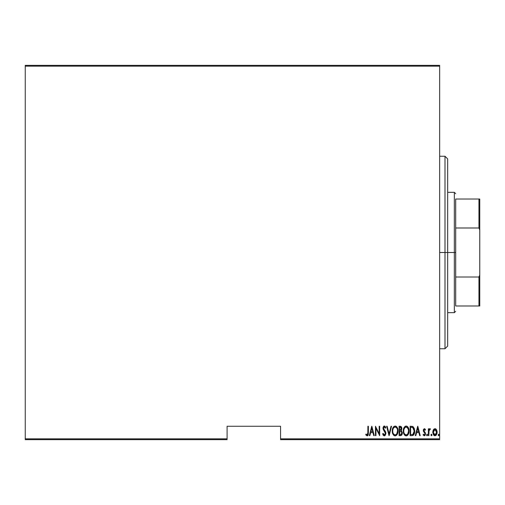 <?xml version="1.0" encoding="UTF-8"?>
<svg xmlns="http://www.w3.org/2000/svg" width="505" height="505" viewBox="0 0 505 505"><rect width="100%" height="100%" fill="white"/><g stroke="black" fill="none" stroke-linecap="round" stroke-linejoin="round"><path stroke-width="0.76" d="M280.572 439.647L439.647 439.647L439.647 438.845L280.572 438.845L280.572 426.277L227.098 426.277L227.098 438.845L25.25 438.845L25.25 66.155L439.647 66.155L439.647 438.845L439.647 65.353L25.25 65.353L439.647 65.353L439.647 66.155L25.25 66.155L25.25 65.353L25.25 438.845L227.098 438.845L227.098 426.277L280.572 426.277L280.572 439.647L280.572 438.845L439.647 438.845L439.647 439.647L280.572 439.647M25.25 439.647L227.098 439.647L227.098 438.845L227.098 439.647L25.25 439.647L25.25 438.845L25.25 439.647M437.122 432.526L434.969 435.758L437.128 432.236L436.554 429.805L434.969 428.682L433.378 429.812L432.835 432.804L433.934 435.36L434.969 435.758L436.004 435.36L437.021 433.366L437.122 431.92L435.916 429.016L434.717 428.701L433.517 429.591M428.852 435.638L428.373 435.638L428.852 435.638L429.048 430.544L430.411 428.915L429.547 428.802L428.852 429.805L428.852 428.802L428.373 428.802L428.373 435.638L428.373 428.802L428.373 435.638L428.852 435.638L428.947 430.992L430.411 428.915L429.938 428.682L428.852 429.805L428.852 428.802L428.373 428.802L428.852 428.802M424.402 428.682L423.55 429.351L423.341 430.74L424.869 433.164L424.97 434.18L424.446 434.887L423.424 434.199L423.089 434.83L424.276 435.758L425.235 435.02L425.475 434.098L425.298 432.722L423.821 430.601L424.244 429.547L425.153 430.241L425.494 429.654L424.762 428.789L424.402 428.682L423.329 430.475L425.014 433.814L424.263 434.919L423.424 434.199L423.089 434.83L424.276 435.758L425.494 433.782L423.809 430.437L424.389 429.521L425.153 430.241L425.494 429.654L424.497 428.688M412.497 435.575L413.803 434.691L414.491 433.025L414.371 428.625L413.021 426.618L410.136 426.277L410.136 435.638L411.859 435.638C413.974 435.058 414.921 433.536 414.693 431.074L413.021 426.618L410.136 426.277L410.136 435.638L410.136 426.277L411.259 426.277M400.692 435.632L399.101 435.638L401.412 435.373L402.138 434.287L402.327 432.633L401.241 430.588L401.854 428.865L401.507 427.015L400.945 426.435L399.101 426.277L399.101 435.638L399.101 426.277L399.101 435.638L400.585 435.638L402.34 432.981L401.241 430.588L401.86 428.6L400.149 426.277L399.101 426.277L400.351 426.289M391.015 426.277L391.539 426.277L389.14 435.638L391.539 426.277L391.015 426.277L389.084 433.833L387.146 426.277L386.622 426.277L389.02 435.638L386.622 426.277L389.02 435.638L391.539 426.277L391.015 426.277L389.084 433.833L387.146 426.277L386.622 426.277L387.146 426.277M375.947 435.638L375.947 428.278L379.665 435.638L379.665 426.277L379.186 426.277L379.186 433.656L375.467 426.277L375.467 435.638L375.947 435.638L375.467 435.638L375.947 435.638L375.947 428.278L379.665 435.638L379.665 426.277L379.186 426.277L379.186 433.656L375.467 426.277L375.467 435.638L375.569 426.277M367.905 432.507L367.564 434.672L366.933 434.881L366.043 434.079L365.746 434.799L367.091 435.878L367.911 435.43L368.278 434.54L368.385 426.277L367.905 426.277L367.905 432.507L367.129 434.919L366.043 434.079L365.746 434.799L367.091 435.878L368.385 432.596L368.385 426.277L367.905 426.277L367.791 434.199M369.868 435.638L369.344 435.638L371.743 426.277L369.344 435.638L369.868 435.638L370.638 432.64L372.974 432.64L373.744 435.638L374.268 435.638L371.869 426.277L369.344 435.638L369.868 435.638L370.638 432.64L372.974 432.64L373.744 435.638L374.268 435.638L371.869 426.277L374.268 435.638L373.744 435.638M383.989 435.821L385.075 435.581L385.883 433.751L385.536 431.718L383.522 428.505L384.097 427.028L384.677 427.135L385.334 428.196L385.782 427.621L384.488 426.05L383.295 426.858L383.042 428.587L385.227 432.413L385.347 433.928L384.343 434.919L383.131 433.359L382.664 433.833L383.453 435.449L384.33 435.878L385.902 433.347L383.503 428.183L384.286 426.996L385.334 428.196L385.782 427.621L384.349 426.037L383.024 428.221L383.333 429.648L385.422 433.334L384.343 434.919L383.131 433.359L382.664 433.833L384.438 435.872M392.259 430.999L392.871 434.022L393.748 435.291L395.15 435.878L396.551 435.278L397.7 433.265L398.016 430.954L397.416 427.899L396.526 426.618L395.106 426.037L393.711 426.662L392.581 428.688L392.259 430.999C392.107 433.448 393.073 435.07 395.15 435.878C397.22 435.051 398.18 433.41 398.016 430.954C398.186 428.474 397.214 426.839 395.106 426.037C393.048 426.895 392.095 428.549 392.259 430.999M403.299 430.999L403.905 434.022L404.783 435.291L406.184 435.878L407.585 435.278L408.734 433.265L409.056 430.954L408.45 427.899L407.56 426.618L406.14 426.037L404.751 426.662L403.621 428.688L403.299 430.999C403.141 433.448 404.107 435.07 406.184 435.878C408.261 435.051 409.214 433.41 409.056 430.954C409.22 428.474 408.248 426.839 406.14 426.037C404.082 426.895 403.135 428.549 403.299 430.999M415.817 435.638L415.293 435.638L417.692 426.277L415.293 435.638L415.817 435.638L416.587 432.64L418.923 432.64L419.687 435.638L420.21 435.638L417.812 426.277L415.293 435.638L415.817 435.638L416.587 432.64L418.923 432.64L419.687 435.638L420.21 435.638L417.812 426.277L420.21 435.638L419.687 435.638M427.11 435.752L426.573 434.975L426.82 435.663L427.28 435.663L427.173 434.224L426.573 434.975L427.053 434.199L426.573 434.975L427.053 434.199L427.533 434.975L427.053 434.199L427.533 434.975L426.826 435.663M431.03 434.729L431.491 435.758L431.958 434.811L431.257 434.287L431.011 434.975L431.491 434.199L431.011 434.975L431.491 434.199L431.971 434.975L431.491 434.199L431.971 434.975L431.491 435.758L431.971 434.975L431.491 435.758L431.011 434.975L431.112 435.462M438.214 434.849L438.687 435.758L439.167 434.975L438.687 434.199L439.167 434.975L438.687 435.758L438.207 434.975L438.687 434.199L439.167 434.975L438.687 435.758L438.207 434.975L438.687 434.199L438.315 435.462L438.807 435.733L439.142 435.228L438.807 434.224L438.233 434.729M367.905 426.277L368.385 426.277L368.385 433.088M368.334 434.123L368.29 434.452M368.353 433.864L368.107 435.089M368.05 435.209L367.558 435.758M365.873 434.982L366.043 434.079L367.129 434.919M366.384 434.445L367.028 434.906M367.88 433.625L367.899 433.195M371.806 428.082L372.728 431.68L370.885 431.68L371.806 428.082L372.728 431.68L370.885 431.68L371.806 428.082M379.186 426.277L379.665 426.277L379.558 435.638M382.828 434.3L383.453 435.449M383.188 435.076L382.91 434.521M382.777 434.167L383.131 433.359L383.314 433.845L383.131 433.359M384.09 434.862L384.608 434.868M385.309 432.633L385.41 433.088M385.227 432.413L384.778 431.63M384.558 431.327L384.229 430.923M383.522 429.982L383.327 429.648M383.036 427.874L383.087 427.533M383.087 427.527L383.699 426.302M383.099 427.464L384.002 426.106M383.712 426.296L384.172 426.056M385.264 426.618L384.627 426.087M385.277 426.63L385.782 427.621L385.334 428.196L385.195 427.905M385.126 427.76L384.829 427.287M384.097 427.028L383.775 427.268M383.674 427.426L383.503 428.183M383.592 428.814L384.147 429.768M384.867 430.651L385.252 431.213M385.807 432.52L385.877 432.924M384.949 427.451L385.334 428.196M385.782 427.621L385.549 427.11M392.271 430.607L392.398 429.458M393.66 426.712L393.111 427.438M395.876 426.195L396.21 426.372M396.526 426.624L396.854 426.971M397.984 430.146L397.031 427.217L397.751 428.802M398.009 430.563L398.009 431.352M397.99 431.731L397.801 432.886M397.416 434.003L397.107 434.571M395.907 435.72L395.541 435.834M394.758 435.84L394.392 435.72M394.26 435.663L393.755 435.304M393.73 435.278L393.262 434.71M393.25 434.691L392.877 434.035M392.587 433.296L392.707 433.644M392.366 432.375L392.271 431.39M394.512 427.135L395.131 426.996C396.854 427.64 397.656 428.953 397.536 430.954L396.715 433.978M393.793 427.684L394.184 427.331M397.422 432.223L397.536 430.954C397.662 432.968 396.861 434.287 395.131 434.919L395.75 434.792L395.131 434.919C393.42 434.287 392.625 432.981 392.738 430.999L392.77 431.623L392.738 430.999C392.619 428.991 393.414 427.659 395.131 426.996L394.399 427.192M397.422 429.692L397.53 430.632M396.059 427.306L395.289 427.009L396.741 428M396.513 434.231L396.109 434.59M397.037 433.435L397.233 432.943M392.852 432.248L392.77 431.623M392.77 430.361L393.092 428.871M401.507 427.015L401.778 427.779M401.241 430.588L401.74 430.992M402.321 433.423L402.251 433.858M402.138 434.281L401.759 435.013M401.412 435.373L401.961 434.691M400.907 431.308L399.897 431.201L400.907 431.308L401.86 432.981L400.623 434.66L399.581 434.679L399.581 431.201L400.787 431.27M401.86 432.981L401.241 434.458L401.759 433.669M400.85 427.381L400.238 427.236L401.38 428.612L401.33 428.107L400.219 430.222L399.581 430.241L399.581 427.236L400.736 427.325L401.33 428.107L401.128 427.64M401.355 428.972L400.932 429.925L400.219 430.222L401.014 429.837M400.945 434.603L400.623 434.66M399.903 430.241L399.581 430.241L399.581 427.236L400.238 427.236M403.306 430.607L403.331 430.216M403.331 430.203L403.438 429.439M405.382 426.214L403.691 428.467M403.893 427.937L404.145 427.438M404.776 426.637L405.37 426.22M406.897 426.188L407.245 426.372M407.579 426.63L407.888 426.971M408.917 429.389L408.065 427.217L408.785 428.802M409.025 431.75L408.917 432.514M408.734 433.265L408.842 432.886M408.457 433.991L408.608 433.631M408.45 434.003L408.141 434.578M407.882 434.95L407.283 435.531M406.942 435.72L406.576 435.84M405.793 435.84L404.783 435.291M405.3 435.663L404.795 435.297M404.77 435.285L404.297 434.704M404.284 434.691L403.918 434.041M403.621 433.296L403.748 433.644M403.407 432.375L403.306 431.39M405.547 427.135L406.165 426.996C407.888 427.64 408.69 428.953 408.577 430.954L407.75 433.978M405.85 434.887L405.06 434.489M403.785 431.308L403.779 430.999C403.653 428.991 404.454 427.659 406.165 426.996L405.439 427.192M404.65 427.893L404.133 428.871L405.218 427.331M408.191 428.777L406.323 427.009L407.914 428.208L408.57 430.632M408.072 433.429L408.577 430.954C408.703 432.968 407.901 434.287 406.165 434.919L406.784 434.792L406.165 434.919C404.461 434.287 403.665 432.981 403.779 430.999L403.804 430.361L403.779 430.999M407.548 434.231L407.144 434.59M408.072 433.435L408.267 432.943M403.893 432.248L403.804 431.623M403.804 430.361L404.133 428.871M412.812 426.51L412.421 426.39M414.624 429.862L414.674 430.449M414.687 431.497L414.668 431.832M412.964 435.43L413.57 434.988M412.32 427.356L412.951 427.634L412.32 427.356M413.153 427.785L413.62 428.385L413.153 427.785M413.702 428.537L414.201 430.569M413.671 433.606L413.235 434.167M412.68 434.521L410.615 434.679L410.615 427.236L412.736 427.501L414.214 431.074L412.863 434.439L412.358 434.597M411.449 427.249L411.884 427.287M414.157 430.115L414.062 429.559M414.201 431.548L414.157 432.021M417.755 428.082L418.677 431.68L416.833 431.68L417.755 428.082L418.677 431.68L416.833 431.68L417.755 428.082M425.393 429.49L425.153 430.241L424.244 429.547M423.84 430.146L425.494 433.782M423.809 430.437L424.219 431.44M425.298 432.722L424.97 432.204M425.475 434.098L425.014 435.367M425.235 435.02L424.591 435.701M424.08 435.739L423.089 434.83L423.424 434.199L424.263 434.919M424.97 434.18L424.869 433.164L424.023 432.255M424.743 432.962L423.518 431.529L423.341 430.184M423.379 429.9L423.461 429.572M424.074 431.257L423.891 430.91M427.527 435.102L427.508 434.729M429.023 429.427L429.237 429.092M430.071 428.701L430.411 428.915L430.134 429.641L429.736 429.534M429.938 428.682L430.304 428.827M428.865 432.166L428.89 431.548M431.863 435.462L431.964 435.102M435.095 428.682L435.727 428.884M435.922 429.016L436.269 429.376M437.002 430.986L437.096 431.605M433.378 429.812L432.81 432.236L435.114 435.752M434.83 435.752L434.414 435.657M434.287 435.6L433.277 434.439M433.928 435.354L433.58 434.969M432.861 433.031L432.81 432.236M432.842 431.605L433.12 430.38M434.022 429.016L433.662 429.383M435.253 435.733L436.314 435.026L437.021 433.366M434.862 434.912L435.764 434.616L436.648 432.242L434.969 434.919L433.29 432.242L433.372 433.107L433.29 432.242L434.969 429.521L436.642 432.457L435.764 434.616L434.755 434.9M435.076 429.528L435.998 430.096L436.566 431.371L436.282 430.544M436.579 431.453L436.629 431.807M434.546 434.837L433.606 433.827M434.174 434.616L434.521 434.83M434.344 429.704L434.748 429.54M393.988 434.458L393.572 433.984M401.14 431.422L401.847 432.728M400.452 434.672L399.581 434.679L399.897 431.201M405.023 434.458L404.612 433.984M411.259 434.679L410.615 434.679L410.615 427.236L411.007 427.236M413.955 432.943L413.677 433.599M412.074 434.641L411.67 434.666M433.486 433.524L433.372 433.107M433.372 431.371L433.46 431.03M433.656 430.544L433.883 430.165M444.993 252.5L447.67 252.5L447.67 158.923L447.67 346.077L447.67 252.5L444.993 252.5L444.993 156.253L444.993 252.5L439.647 252.5L444.993 252.5L444.993 348.747L444.993 252.5M455.687 199.027L455.687 227.995L455.687 199.027L478.948 199.027L455.687 199.027M455.687 252.5L455.687 227.995L455.687 277.005L455.687 252.5L454.349 252.5L455.687 252.5M447.67 192.348L454.349 192.348L454.349 252.5L454.349 192.348L455.687 193.68M447.67 252.5L454.349 252.5L447.67 252.5M455.687 305.973L455.687 277.005L455.687 305.973L479.75 305.973L479.75 275.01L478.948 277.005L455.687 277.005L478.948 277.005L478.948 305.973L478.948 277.005L479.75 275.01L479.75 305.973L455.687 305.973M447.67 312.652L454.349 312.652L454.349 252.5L454.349 312.652L455.687 311.32M479.75 199.027L478.948 199.027L478.948 227.995L479.75 229.99L479.75 275.01L479.75 199.027L479.75 229.99L478.948 227.995L478.948 199.027L479.75 199.027M455.687 227.995L478.948 227.995L455.687 227.995M439.647 156.253L444.993 156.253L447.67 158.923M439.647 348.747L444.993 348.747L447.67 346.077"/></g></svg>
